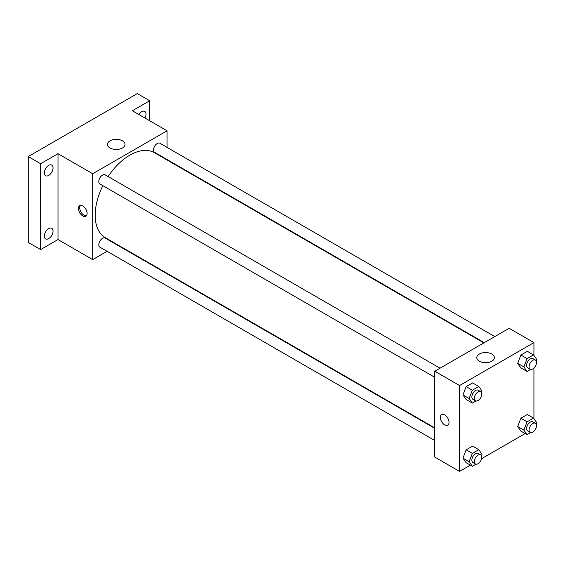 <?xml version="1.0" encoding="UTF-8"?>
<svg xmlns="http://www.w3.org/2000/svg" width="565" height="565" viewBox="0 0 565 565"><rect width="100%" height="100%" fill="white"/><g stroke="black" fill="none" stroke-linecap="round" stroke-linejoin="round"><path stroke-width="0.85" d="M107.075 251.305L92.702 259.603L57.997 239.567L40.645 249.582L28.25 242.427L28.25 156.562L137.316 93.592L149.711 100.747L149.711 120.783M117.986 245.005L117.591 245.231M48.703 238.607A6.137 3.545 -60 0 1 45.631 238.91A6.137 3.545 -60 0 1 44.692 233.995A6.137 3.545 -60 0 1 48.703 228.592A6.137 3.545 -60 0 1 51.768 228.288A6.137 3.545 -60 0 1 52.707 233.204A6.137 3.545 -60 0 1 48.703 238.607M48.703 175.411A6.137 3.545 -60 0 1 45.631 175.715A6.137 3.545 -60 0 1 44.692 170.792A6.137 3.545 -60 0 1 48.703 165.39A6.137 3.545 -60 0 1 51.768 165.086A6.137 3.545 -60 0 1 52.707 170.001A6.137 3.545 -60 0 1 48.703 175.411M57.997 239.567L57.997 153.694L40.645 163.716L28.25 156.562M40.645 249.582L40.645 163.716M92.702 259.603L92.702 173.73L57.997 153.694M92.702 173.73L167.063 130.798L132.358 110.761L149.711 100.747M110.034 147.988A8.793 5.078 180 0 1 107.456 144.393A8.793 5.078 180 0 1 116.249 139.322A8.793 5.078 180 0 1 125.042 144.393A8.793 5.078 180 0 1 119.611 149.082A8.793 5.078 180 0 1 110.034 147.988M138.863 114.518A6.137 3.545 -60 0 1 141.653 111.722A6.137 3.545 -60 0 1 144.725 111.418A6.137 3.545 -60 0 1 144.972 118.043M102.851 185.666A49.077 28.335 120 0 0 95.181 215.237A49.077 28.335 120 0 0 105.344 237.703L434.775 427.903M483.852 342.891L154.422 152.698A49.077 28.335 120 0 0 108.113 176.562M167.063 130.798L167.063 147.394M167.063 159.542L167.063 160.001M494.763 336.592L159.874 143.249A5.262 3.037 120 0 0 155.827 144.654A5.262 3.037 120 0 0 153.532 149.951A5.262 3.037 120 0 0 154.619 152.352L484.247 342.665M434.775 428.355L105.147 238.049A5.262 3.037 120 0 0 101.093 239.454A5.262 3.037 120 0 0 98.797 244.744A5.262 3.037 120 0 0 99.885 247.152L434.775 440.502M434.775 377.3L99.885 183.957A5.262 3.037 -60 0 1 99.885 177.883A5.262 3.037 -60 0 1 105.147 174.846L440.036 368.196M87.123 213.45A6.137 3.545 60 0 1 85.852 216.254A6.137 3.545 60 0 1 79.714 212.715A6.137 3.545 60 0 1 79.714 205.632A6.137 3.545 60 0 1 84.446 207.277A6.137 3.545 60 0 1 87.123 213.45M86.41 215.788A6.137 3.545 60 0 1 80.965 211.995A6.137 3.545 60 0 1 80.407 205.385M470.398 465.157L459.564 471.408L434.775 457.099L434.775 371.226L509.143 328.293L533.932 342.609L533.932 355.456M525.132 433.553L481.592 458.688M520.895 367.907L517.674 363.33L520.895 355.025L527.336 351.31L520.895 355.025L517.674 363.33L520.895 367.907L527.089 371.488L523.868 366.904L527.089 358.606L533.53 354.891L536.75 359.467L536.185 360.915M466.16 462.707L462.94 458.123L466.16 449.825L472.601 446.11L466.16 449.825L462.94 458.123L466.16 462.707L472.354 466.287L469.141 461.704L472.354 453.405L478.795 449.684L482.016 454.267L481.458 455.715M533.932 368.048L533.932 418.658M459.564 471.408L459.564 385.542L533.932 342.609M520.895 431.109L517.674 426.526L520.895 418.227L527.336 414.512L520.895 418.227L517.674 426.526L520.895 431.109L527.089 434.683L523.868 430.106L527.089 421.808L533.53 418.086L536.75 422.669L536.185 424.117M466.16 399.504L462.94 394.928L466.16 386.63L472.601 382.908L466.16 386.63L462.94 394.928L466.16 399.504L472.354 403.085L469.141 398.502L472.354 390.203L478.795 386.488L482.016 391.065L481.458 392.513M459.564 385.542L434.775 371.226M479.374 361.226A8.793 5.078 180 0 1 476.796 357.631A8.793 5.078 180 0 1 485.589 352.56A8.793 5.078 180 0 1 494.382 357.631A8.793 5.078 180 0 1 488.958 362.32A8.793 5.078 180 0 1 479.374 361.226M449.027 422.394A6.137 3.545 60 0 1 447.755 425.205A6.137 3.545 60 0 1 441.625 421.659A6.137 3.545 60 0 1 441.625 414.576A6.137 3.545 60 0 1 446.35 416.221A6.137 3.545 60 0 1 449.027 422.394M447.763 425.198A6.137 3.545 60 0 1 441.625 421.659A6.137 3.545 60 0 1 441.625 414.576M475.998 400.981L472.354 403.085M480.688 391.665L478.209 390.231A5.262 3.037 120 0 0 474.155 391.644A5.262 3.037 120 0 0 471.86 396.934A5.262 3.037 120 0 0 472.947 399.342L475.426 400.769A5.262 3.037 120 0 0 480.688 397.739A5.262 3.037 120 0 0 480.688 391.665A5.262 3.037 120 0 0 476.634 393.07A5.262 3.037 120 0 0 474.339 398.367A5.262 3.037 120 0 0 475.426 400.769M469.141 398.502L462.94 394.928M472.354 390.203L466.16 386.63M478.795 386.488L472.601 382.908M530.733 369.383L527.089 371.488M535.415 360.067L532.936 358.634A5.262 3.037 120 0 0 528.889 360.039A5.262 3.037 120 0 0 526.594 365.336A5.262 3.037 120 0 0 527.682 367.737L530.161 369.171A5.262 3.037 120 0 0 535.415 366.134A5.262 3.037 120 0 0 535.415 360.067A5.262 3.037 120 0 0 531.368 361.473A5.262 3.037 120 0 0 529.073 366.763A5.262 3.037 120 0 0 530.161 369.171M523.868 366.904L517.674 363.33M527.089 358.606L520.895 355.025M533.53 354.891L527.336 351.31M475.998 464.183L472.354 466.287M480.688 454.86L478.209 453.434A5.262 3.037 120 0 0 474.155 454.839A5.262 3.037 120 0 0 471.86 460.136A5.262 3.037 120 0 0 472.947 462.537L475.426 463.971A5.262 3.037 120 0 0 480.688 460.934A5.262 3.037 120 0 0 480.688 454.86A5.262 3.037 120 0 0 476.634 456.273A5.262 3.037 120 0 0 474.339 461.563A5.262 3.037 120 0 0 475.426 463.971M469.141 461.704L462.94 458.123M472.354 453.405L466.16 449.825M478.795 449.684L472.601 446.11M530.733 432.585L527.089 434.683M535.415 423.263L532.936 421.836A5.262 3.037 120 0 0 528.889 423.242A5.262 3.037 120 0 0 526.594 428.531A5.262 3.037 120 0 0 527.682 430.94L530.161 432.373A5.262 3.037 120 0 0 535.415 429.336A5.262 3.037 120 0 0 535.415 423.263A5.262 3.037 120 0 0 531.368 424.675A5.262 3.037 120 0 0 529.073 429.965A5.262 3.037 120 0 0 530.161 432.373M523.868 430.106L517.674 426.526M527.089 421.808L520.895 418.227M533.53 418.086L527.336 414.512"/></g></svg>
